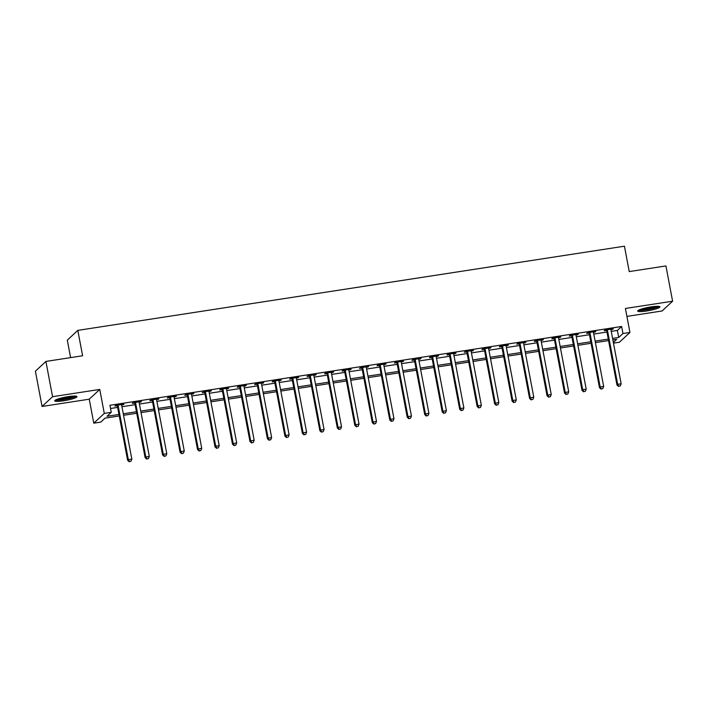 <?xml version="1.0" encoding="UTF-8"?>
<svg xmlns="http://www.w3.org/2000/svg" width="708" height="708" viewBox="0 0 708 708"><rect width="100%" height="100%" fill="white"/><g stroke="black" fill="none" stroke-linecap="round" stroke-linejoin="round"><path stroke-width="1.06" d="M63.623 400.79A11.319 1.655 169.3 0 0 76.96 396.622A11.319 1.655 169.3 0 0 68.056 396.666A11.319 1.655 169.3 0 0 54.72 400.825A11.319 1.655 169.3 0 0 63.623 400.79M646.608 311.007A11.319 1.655 169.3 0 0 659.945 306.838A11.319 1.655 169.3 0 0 651.041 306.883A11.319 1.655 169.3 0 0 637.696 311.042A11.319 1.655 169.3 0 0 646.608 311.007M119.254 415.95L105.032 418.145L100.766 422.101L93.775 423.18L104.288 413.41L111.271 412.33L107.014 416.295L118.971 414.454M89.243 399.197L99.757 389.427L52.569 396.692L45.905 361.425L35.4 371.196L42.064 406.463L89.243 399.197L93.775 423.18M70.605 357.62L67.304 340.159L77.809 330.379L624.438 246.198L629.235 271.589L665.936 265.934L672.6 301.201L625.412 308.467L629.952 332.45L619.438 342.221L613.473 343.141M626.916 316.396L662.095 310.98L672.6 301.201M52.569 396.692L42.064 406.463M611.252 331.379L617.367 330.432L621.624 326.476L109.944 405.277L111.271 412.33M110.545 408.489L117.634 407.401M121.944 406.737L135.113 404.711M139.414 404.047L152.583 402.011M156.893 401.356L170.062 399.321M174.363 398.657L187.54 396.63M191.841 395.967L205.01 393.94M209.32 393.276L222.489 391.25M226.79 390.586L239.959 388.559M244.269 387.896L257.438 385.869M261.748 385.205L274.916 383.178M279.218 382.515L292.386 380.488M296.696 379.824L309.865 377.798M314.175 377.134L327.344 375.098M331.645 374.435L344.814 372.408M349.124 371.744L362.292 369.718M366.594 369.054L379.762 367.027M384.072 366.363L397.241 364.337M401.551 363.673L414.72 361.646M419.021 360.983L432.19 358.956M436.5 358.292L449.669 356.266M453.978 355.602L467.147 353.575M471.448 352.911L484.617 350.876M488.927 350.221L502.096 348.186M506.397 347.522L519.575 345.495M523.876 344.831L537.045 342.805M541.355 342.141L554.523 340.114M558.824 339.451L571.993 337.424M576.303 336.76L589.472 334.734M593.782 334.07L606.951 332.043M610.951 329.716L613.287 328.804L604.898 330.096L604.19 330.76L606.464 330.406M593.472 332.406L595.809 331.494L587.419 332.787L586.711 333.45L588.985 333.096M576.002 335.096L578.339 334.185L569.949 335.477L569.241 336.141L571.506 335.787M558.524 337.787L560.86 336.875L552.47 338.167L551.762 338.831L554.037 338.477M541.045 340.477L543.381 339.575L534.991 340.858L534.283 341.522L536.558 341.176M523.575 343.176L525.911 342.265L517.521 343.557L516.813 344.212L519.088 343.867M506.096 345.867L508.433 344.955L500.043 346.247L499.335 346.902L501.609 346.557M488.626 348.557L490.954 347.646L482.573 348.938L481.856 349.593L484.13 349.248M471.147 351.248L473.484 350.336L465.094 351.628L464.386 352.292L466.66 351.938M453.669 353.938L456.005 353.026L447.615 354.319L446.907 354.982L449.182 354.628M436.199 356.628L438.535 355.717L430.145 357.009L429.429 357.673L431.703 357.319M418.72 359.319L421.056 358.407L412.667 359.699L411.959 360.363L414.233 360.009M401.241 362.009L403.578 361.098L395.188 362.39L394.48 363.054L396.754 362.7M383.771 364.7L386.108 363.788L377.718 365.08L377.01 365.744L379.284 365.39M366.293 367.39L368.629 366.487L360.239 367.779L359.531 368.434L361.806 368.089M348.814 370.089L351.15 369.178L342.769 370.47L342.053 371.125L344.327 370.78M331.344 372.78L333.68 371.868L325.291 373.16L324.583 373.815L326.857 373.47M313.865 375.47L316.202 374.559L307.812 375.851L307.104 376.506L309.378 376.16M296.395 378.161L298.723 377.249L290.342 378.541L289.625 379.205L291.9 378.851M278.917 380.851L281.253 379.939L272.863 381.231L272.155 381.895L274.43 381.541M261.438 383.541L263.774 382.63L255.384 383.922L254.676 384.586L256.951 384.232M243.968 386.232L246.304 385.32L237.915 386.612L237.207 387.276L239.481 386.922M226.489 388.922L228.826 388.011L220.436 389.303L219.728 389.966L222.002 389.612M209.01 391.613L211.347 390.71L202.957 392.002L202.249 392.657L204.523 392.312M191.541 394.312L193.877 393.4L185.487 394.692L184.779 395.347L187.054 395.002M174.062 397.002L176.398 396.091L168.008 397.383L167.3 398.038L169.575 397.692M156.592 399.693L158.919 398.781L150.538 400.073L149.822 400.728L152.096 400.383M139.113 402.383L141.45 401.471L133.06 402.764L132.352 403.427L134.626 403.073M121.634 405.073L123.971 404.162L115.581 405.454L114.873 406.118L117.147 405.764M99.757 389.427L104.288 413.41M621.624 326.476L622.96 333.53L629.952 332.45M45.905 361.425L82.606 355.77L77.809 330.379M613.349 342.468L616.712 339.336L612.871 339.929M608.561 340.592L595.393 342.619M591.091 343.283L577.923 345.309M573.613 345.973L560.444 348.009M556.134 348.663L542.965 350.699M538.664 351.363L525.495 353.389M521.185 354.053L508.017 356.08M503.715 356.744L490.538 358.77M486.237 359.434L473.068 361.461M468.758 362.124L455.589 364.151M451.288 364.815L438.119 366.841M433.809 367.505L420.641 369.532M416.331 370.196L403.162 372.222M398.861 372.886L385.692 374.921M381.382 375.585L368.213 377.612M363.903 378.276L350.734 380.302M346.433 380.966L333.264 382.993M328.954 383.656L315.786 385.683M311.485 386.347L298.307 388.373M294.006 389.037L280.837 391.064M276.527 391.728L263.358 393.754M259.057 394.418L245.888 396.445M241.578 397.108L228.41 399.144M224.1 399.799L210.931 401.834M206.63 402.498L193.461 404.525M189.151 405.188L175.982 407.215M171.681 407.879L158.504 409.905M154.202 410.569L141.034 412.596M136.724 413.26L123.555 415.286M612.588 338.433L618.695 337.486L622.96 333.53M123.272 413.791L136.44 411.764M140.75 411.1L153.919 409.065M158.22 408.41L171.389 406.374M175.699 405.711L188.868 403.684M193.178 403.02L206.347 400.994M210.648 400.33L223.817 398.303M228.126 397.639L241.295 395.613M245.605 394.949L258.774 392.922M263.075 392.259L276.244 390.232M280.554 389.568L293.723 387.541M298.024 386.878L311.201 384.851M315.502 384.187L328.671 382.152M332.981 381.488L346.15 379.461M350.451 378.798L363.62 376.771M367.93 376.107L381.099 374.081M385.409 373.417L398.577 371.39M402.879 370.726L416.047 368.7M420.357 368.036L433.526 366.009M437.836 365.346L451.005 363.319M455.306 362.655L468.475 360.629M472.785 359.965L485.954 357.929M490.255 357.274L503.423 355.239M507.733 354.575L520.902 352.549M525.212 351.885L538.381 349.858M542.682 349.194L555.851 347.168M560.161 346.504L573.33 344.477M577.639 343.814L590.808 341.787M595.109 341.123L608.278 339.097M617.367 330.432L618.695 337.486M612.473 328.928L612.579 329.468M595.003 331.618L595.101 332.158M577.524 334.309L577.622 334.849M560.046 337.008L560.152 337.539M542.576 339.698L542.673 340.229M525.097 342.389L525.194 342.92M507.618 345.079L507.725 345.61M490.148 347.77L490.246 348.301M472.67 350.46L472.776 351M455.191 353.15L455.297 353.69M437.721 355.841L437.818 356.381M420.242 358.531L420.348 359.071M402.772 361.222L402.87 361.761M385.294 363.921L385.391 364.452M367.815 366.611L367.921 367.142M350.345 369.302L350.442 369.833M332.866 371.992L332.972 372.523M315.387 374.682L315.494 375.222M297.918 377.373L298.015 377.913M280.439 380.063L280.545 380.603M262.969 382.754L263.066 383.294M245.49 385.444L245.588 385.984M228.011 388.143L228.118 388.674M210.542 390.834L210.639 391.365M193.063 393.524L193.16 394.055M175.584 396.214L175.69 396.745M158.114 398.905L158.211 399.436M140.635 401.595L140.742 402.135M123.165 404.286L123.263 404.826M607.482 330.424L606.765 331.087L616.951 384.975L617.659 384.311L607.482 330.424A1.451 1.398 47.1 0 0 607.278 329.91L607.172 329.742M618.845 386.187L620.243 385.966L618.845 386.187L617.659 384.311L621.155 383.771L610.969 329.884A1.451 1.398 47.1 0 1 610.977 329.344L611.013 329.158M606.765 331.087A1.451 1.398 47.1 0 0 606.57 330.574L606.145 329.901M616.951 384.975L618.562 386.444M620.243 385.966L621.155 383.771M590.003 333.114L589.295 333.778L599.472 387.665L600.18 387.002L590.003 333.114A1.451 1.398 47.1 0 0 589.799 332.61L589.693 332.441M601.366 388.878L602.765 388.657L601.366 388.878L600.18 387.002L603.676 386.471L593.499 332.574A1.451 1.398 47.1 0 1 593.499 332.034L593.534 331.848M589.295 333.778A1.451 1.398 47.1 0 0 589.091 333.264L588.675 332.592M599.472 387.665L601.083 389.143M602.765 388.657L603.676 386.471M572.524 335.804L571.816 336.468L582.003 390.356L582.711 389.692L572.524 335.804A1.451 1.398 47.1 0 0 572.33 335.3L572.223 335.132M583.888 391.568L585.286 391.347L583.888 391.568L582.711 389.692L586.206 389.161L576.02 335.273A1.451 1.398 47.1 0 1 576.02 334.725L576.064 334.539M571.816 336.468A1.451 1.398 47.1 0 0 571.613 335.955L571.197 335.291M582.003 390.356L583.604 391.834M585.286 391.347L586.206 389.161M555.054 338.495L554.337 339.159L564.524 393.046L565.232 392.391L555.054 338.495A1.451 1.398 47.1 0 0 554.851 337.99L554.745 337.822M566.418 394.259L567.816 394.046L566.418 394.259L565.232 392.391L568.728 391.851L558.55 337.964A1.451 1.398 47.1 0 1 558.55 337.415L558.585 337.229M554.337 339.159A1.451 1.398 47.1 0 0 554.143 338.645L553.718 337.981M564.524 393.046L566.135 394.524M567.816 394.046L568.728 391.851M537.576 341.194L536.868 341.849L547.045 395.737L547.762 395.082L537.576 341.194A1.451 1.398 47.1 0 0 537.372 340.681L537.266 340.513M548.939 396.949L550.337 396.737L548.939 396.949L547.762 395.082L551.249 394.542L541.071 340.654A1.451 1.398 47.1 0 1 541.071 340.114L541.107 339.92M536.868 341.849A1.451 1.398 47.1 0 0 536.664 341.336L536.248 340.672M547.045 395.737L548.656 397.215M550.337 396.737L551.249 394.542M658.113 306.299A9.797 1.434 -10.7 0 1 655.82 307.449A9.797 1.434 -10.7 0 1 646.209 309.67A9.797 1.434 -10.7 0 1 639.209 309.865M640.908 309.219A9.071 1.328 169.3 0 0 655.157 306.768A9.071 1.328 169.3 0 0 656.298 306.316M638.315 310.325A11.248 1.646 169.3 0 0 656.891 307.396A11.248 1.646 169.3 0 0 659.113 306.396M75.128 396.082A9.797 1.434 -10.7 0 1 63.711 399.383A9.797 1.434 -10.7 0 1 56.233 399.648M57.923 399.002A9.071 1.328 169.3 0 0 63.72 398.542A9.071 1.328 169.3 0 0 73.313 396.099M55.339 400.109A11.248 1.646 169.3 0 0 63.428 399.648A11.248 1.646 169.3 0 0 76.128 396.179M520.097 343.884L519.389 344.539L529.575 398.427L530.283 397.772L520.097 343.884A1.451 1.398 47.1 0 0 519.902 343.371L519.796 343.203M531.46 399.639L532.859 399.427L531.46 399.639L530.283 397.772L533.779 397.232L523.593 343.345A1.451 1.398 47.1 0 1 523.593 342.805L523.637 342.61M519.389 344.539A1.451 1.398 47.1 0 0 519.185 344.035L518.769 343.362M529.575 398.427L531.177 399.905M532.859 399.427L533.779 397.232M502.627 346.575L501.919 347.23L512.096 401.126L512.804 400.462L502.627 346.575A1.451 1.398 47.1 0 0 502.423 346.062L502.317 345.893M513.99 402.33L515.389 402.117L513.99 402.33L512.804 400.462L516.3 399.923L506.123 346.035A1.451 1.398 47.1 0 1 506.123 345.495L506.158 345.3M501.919 347.23A1.451 1.398 47.1 0 0 501.715 346.725L501.291 346.053M512.096 401.126L513.707 402.595M515.389 402.117L516.3 399.923M485.148 349.265L484.44 349.929L494.618 403.817L495.335 403.153L485.148 349.265A1.451 1.398 47.1 0 0 484.945 348.752L484.847 348.584M496.512 405.02L497.91 404.808L496.512 405.02L495.335 403.153L498.83 402.613L488.644 348.725A1.451 1.398 47.1 0 1 488.644 348.186L488.679 347.991M484.44 349.929A1.451 1.398 47.1 0 0 484.237 349.416L483.821 348.743M494.618 403.817L496.228 405.286M497.91 404.808L498.83 402.613M467.669 351.956L466.961 352.619L477.148 406.507L477.856 405.843L467.669 351.956A1.451 1.398 47.1 0 0 467.475 351.442L467.369 351.274M479.042 407.711L480.44 407.498L479.042 407.711L477.856 405.843L481.351 405.303L471.165 351.416A1.451 1.398 47.1 0 1 471.174 350.876L471.209 350.69M466.961 352.619A1.451 1.398 47.1 0 0 466.767 352.106L466.342 351.434M477.148 406.507L478.75 407.976M480.44 407.498L481.351 405.303M450.2 354.646L449.491 355.31L459.669 409.197L460.377 408.534L450.2 354.646A1.451 1.398 47.1 0 0 449.996 354.133L449.89 353.965M461.563 410.41L462.961 410.189L461.563 410.41L460.377 408.534L463.873 407.994L453.695 354.106A1.451 1.398 47.1 0 1 453.695 353.566L453.731 353.381M449.491 355.31A1.451 1.398 47.1 0 0 449.288 354.796L448.872 354.124M459.669 409.197L461.28 410.667M462.961 410.189L463.873 407.994M432.721 357.336L432.013 358L442.199 411.888L442.907 411.224L432.721 357.336A1.451 1.398 47.1 0 0 432.526 356.823L432.42 356.664M444.084 413.1L445.482 412.879L444.084 413.1L442.907 411.224L446.403 410.684L436.216 356.797A1.451 1.398 47.1 0 1 436.216 356.257L436.261 356.071M432.013 358A1.451 1.398 47.1 0 0 431.809 357.487L431.393 356.814M442.199 411.888L443.801 413.366M445.482 412.879L446.403 410.684M415.251 360.027L414.534 360.691L424.72 414.578L425.428 413.914L415.251 360.027A1.451 1.398 47.1 0 0 415.047 359.522L414.941 359.354M426.614 415.791L428.013 415.569L426.614 415.791L425.428 413.914L428.924 413.384L418.738 359.496A1.451 1.398 47.1 0 1 418.747 358.947L418.782 358.761M414.534 360.691A1.451 1.398 47.1 0 0 414.339 360.177L413.914 359.505M424.72 414.578L426.331 416.056M428.013 415.569L428.924 413.384M397.772 362.717L397.064 363.381L407.242 417.269L407.95 416.614L397.772 362.717A1.451 1.398 47.1 0 0 397.569 362.213L397.462 362.045M409.136 418.481L410.534 418.269L409.136 418.481L407.95 416.614L411.445 416.074L401.268 362.186A1.451 1.398 47.1 0 1 401.268 361.638L401.303 361.452M397.064 363.381A1.451 1.398 47.1 0 0 396.861 362.868L396.445 362.204M407.242 417.269L408.852 418.747M410.534 418.269L411.445 416.074M380.293 365.416L379.585 366.071L389.772 419.959L390.48 419.304L380.293 365.416A1.451 1.398 47.1 0 0 380.099 364.903L379.992 364.735M391.657 421.171L393.055 420.959L391.657 421.171L390.48 419.304L393.975 418.764L383.789 364.877A1.451 1.398 47.1 0 1 383.789 364.328L383.833 364.142M379.585 366.071A1.451 1.398 47.1 0 0 379.382 365.558L378.966 364.894M389.772 419.959L391.374 421.437M393.055 420.959L393.975 418.764M362.823 368.107L362.107 368.762L372.293 422.649L373.001 421.995L362.823 368.107A1.451 1.398 47.1 0 0 362.62 367.594L362.514 367.425M374.187 423.862L375.585 423.649L374.187 423.862L373.001 421.995L376.497 421.455L366.319 367.567A1.451 1.398 47.1 0 1 366.319 367.027L366.355 366.832M362.107 368.762A1.451 1.398 47.1 0 0 361.912 368.257L361.487 367.585M372.293 422.649L373.904 424.127M375.585 423.649L376.497 421.455M345.345 370.797L344.637 371.452L354.814 425.34L355.531 424.685L345.345 370.797A1.451 1.398 47.1 0 0 345.141 370.284L345.044 370.116M356.708 426.552L358.106 426.34L356.708 426.552L355.531 424.685L359.027 424.145L348.84 370.257A1.451 1.398 47.1 0 1 348.84 369.718L348.876 369.523M344.637 371.452A1.451 1.398 47.1 0 0 344.433 370.948L344.017 370.275M354.814 425.34L356.425 426.818M358.106 426.34L359.027 424.145M327.866 373.488L327.158 374.151L337.344 428.039L338.052 427.375L327.866 373.488A1.451 1.398 47.1 0 0 327.671 372.974L327.565 372.806M339.238 429.243L340.628 429.03L339.238 429.243L338.052 427.375L341.548 426.836L331.362 372.948A1.451 1.398 47.1 0 1 331.371 372.408L331.406 372.213M327.158 374.151A1.451 1.398 47.1 0 0 326.963 373.638L326.538 372.966M337.344 428.039L338.946 429.508M340.628 429.03L341.548 426.836M310.396 376.178L309.688 376.842L319.866 430.729L320.574 430.066L310.396 376.178A1.451 1.398 47.1 0 0 310.192 375.665L310.086 375.497M321.759 431.933L323.158 431.721L321.759 431.933L320.574 430.066L324.069 429.526L313.892 375.638A1.451 1.398 47.1 0 1 313.892 375.098L313.927 374.904M309.688 376.842A1.451 1.398 47.1 0 0 309.484 376.329L309.06 375.656M319.866 430.729L321.476 432.199M323.158 431.721L324.069 429.526M292.917 378.869L292.209 379.532L302.387 433.42L303.104 432.756L292.917 378.869A1.451 1.398 47.1 0 0 292.714 378.355L292.616 378.187M304.281 434.632L305.679 434.411L304.281 434.632L303.104 432.756L306.599 432.216L296.413 378.329A1.451 1.398 47.1 0 1 296.413 377.789L296.448 377.603M292.209 379.532A1.451 1.398 47.1 0 0 292.006 379.019L291.59 378.346M302.387 433.42L303.998 434.889M305.679 434.411L306.599 432.216M275.447 381.559L274.731 382.223L284.917 436.11L285.625 435.447L275.447 381.559A1.451 1.398 47.1 0 0 275.244 381.046L275.138 380.886M286.811 437.323L288.209 437.101L286.811 437.323L285.625 435.447L289.121 434.907L278.934 381.019A1.451 1.398 47.1 0 1 278.943 380.479L278.979 380.293M274.731 382.223A1.451 1.398 47.1 0 0 274.536 381.709L274.111 381.037M284.917 436.11L286.528 437.579M288.209 437.101L289.121 434.907M257.969 384.249L257.261 384.913L267.438 438.801L268.146 438.137L257.969 384.249A1.451 1.398 47.1 0 0 257.765 383.745L257.659 383.577M269.332 440.013L270.73 439.792L269.332 440.013L268.146 438.137L271.642 437.606L261.464 383.709A1.451 1.398 47.1 0 1 261.464 383.17L261.5 382.984M257.261 384.913A1.451 1.398 47.1 0 0 257.057 384.4L256.641 383.727M267.438 438.801L269.049 440.279M270.73 439.792L271.642 437.606M240.49 386.94L239.782 387.603L249.968 441.491L250.676 440.827L240.49 386.94A1.451 1.398 47.1 0 0 240.295 386.435L240.189 386.267M251.853 442.704L253.252 442.491L251.853 442.704L250.676 440.827L254.172 440.296L243.986 386.409A1.451 1.398 47.1 0 1 243.986 385.86L244.03 385.674M239.782 387.603A1.451 1.398 47.1 0 0 239.578 387.09L239.162 386.426M249.968 441.491L251.57 442.969M253.252 442.491L254.172 440.296M223.02 389.639L222.303 390.294L232.489 444.181L233.197 443.527L223.02 389.639A1.451 1.398 47.1 0 0 222.816 389.126L222.71 388.957M234.383 445.394L235.782 445.182L234.383 445.394L233.197 443.527L236.693 442.987L226.516 389.099A1.451 1.398 47.1 0 1 226.516 388.55L226.551 388.365M222.303 390.294A1.451 1.398 47.1 0 0 222.108 389.781L221.684 389.117M232.489 444.181L234.1 445.659M235.782 445.182L236.693 442.987M205.541 392.329L204.833 392.984L215.011 446.872L215.728 446.217L205.541 392.329A1.451 1.398 47.1 0 0 205.338 391.816L205.232 391.648M216.905 448.084L218.303 447.872L216.905 448.084L215.728 446.217L219.214 445.677L209.037 391.789A1.451 1.398 47.1 0 1 209.037 391.25L209.072 391.055M204.833 392.984A1.451 1.398 47.1 0 0 204.63 392.48L204.214 391.807M215.011 446.872L216.621 448.35M218.303 447.872L219.214 445.677M188.062 395.02L187.355 395.675L197.541 449.562L198.249 448.907L188.062 395.02A1.451 1.398 47.1 0 0 187.868 394.506L187.762 394.338M199.426 450.775L200.824 450.562L199.426 450.775L198.249 448.907L201.745 448.368L191.558 394.48A1.451 1.398 47.1 0 1 191.558 393.94L191.602 393.745M187.355 395.675A1.451 1.398 47.1 0 0 187.151 395.17L186.735 394.498M197.541 449.562L199.143 451.04M200.824 450.562L201.745 448.368M170.593 397.71L169.885 398.365L180.062 452.262L180.77 451.598L170.593 397.71A1.451 1.398 47.1 0 0 170.389 397.197L170.283 397.029M181.956 453.465L183.354 453.253L181.956 453.465L180.77 451.598L184.266 451.058L174.088 397.17A1.451 1.398 47.1 0 1 174.088 396.63L174.124 396.436M169.885 398.365A1.451 1.398 47.1 0 0 169.681 397.861L169.256 397.188M180.062 452.262L181.673 453.731M183.354 453.253L184.266 451.058M153.114 400.401L152.406 401.064L162.583 454.952L163.3 454.288L153.114 400.401A1.451 1.398 47.1 0 0 152.91 399.887L152.813 399.719M164.477 456.156L165.876 455.943L164.477 456.156L163.3 454.288L166.796 453.748L156.61 399.861A1.451 1.398 47.1 0 1 156.61 399.321L156.645 399.126M152.406 401.064A1.451 1.398 47.1 0 0 152.202 400.551L151.786 399.878M162.583 454.952L164.194 456.421M165.876 455.943L166.796 453.748M135.635 403.091L134.927 403.755L145.113 457.642L145.821 456.979L135.635 403.091A1.451 1.398 47.1 0 0 135.44 402.578L135.334 402.409M147.007 458.846L148.406 458.634L147.007 458.846L145.821 456.979L149.317 456.439L139.131 402.551A1.451 1.398 47.1 0 1 139.14 402.011L139.175 401.825M134.927 403.755A1.451 1.398 47.1 0 0 134.732 403.241L134.308 402.569M145.113 457.642L146.715 459.111M148.406 458.634L149.317 456.439M118.165 405.781L117.457 406.445L127.635 460.333L128.343 459.669L118.165 405.781A1.451 1.398 47.1 0 0 117.962 405.268L117.855 405.1M129.529 461.545L130.927 461.324L129.529 461.545L128.343 459.669L131.838 459.129L121.661 405.241A1.451 1.398 47.1 0 1 121.661 404.702L121.696 404.516M117.457 406.445A1.451 1.398 47.1 0 0 117.254 405.932L116.838 405.259M127.635 460.333L129.245 461.802M130.927 461.324L131.838 459.129M607.278 329.91L606.57 330.574M589.799 332.61L589.091 333.264M572.33 335.3L571.613 335.955M554.851 337.99L554.143 338.645M537.372 340.681L536.664 341.336M519.902 343.371L519.185 344.035M502.423 346.062L501.715 346.725M484.945 348.752L484.237 349.416M467.475 351.442L466.767 352.106M449.996 354.133L449.288 354.796M432.526 356.823L431.809 357.487M415.047 359.522L414.339 360.177M397.569 362.213L396.861 362.868M380.099 364.903L379.382 365.558M362.62 367.594L361.912 368.257M345.141 370.284L344.433 370.948M327.671 372.974L326.963 373.638M310.192 375.665L309.484 376.329M292.714 378.355L292.006 379.019M275.244 381.046L274.536 381.709M257.765 383.745L257.057 384.4M240.295 386.435L239.578 387.09M222.816 389.126L222.108 389.781M205.338 391.816L204.63 392.48M187.868 394.506L187.151 395.17M170.389 397.197L169.681 397.861M152.91 399.887L152.202 400.551M135.44 402.578L134.732 403.241M117.962 405.268L117.254 405.932"/></g></svg>
